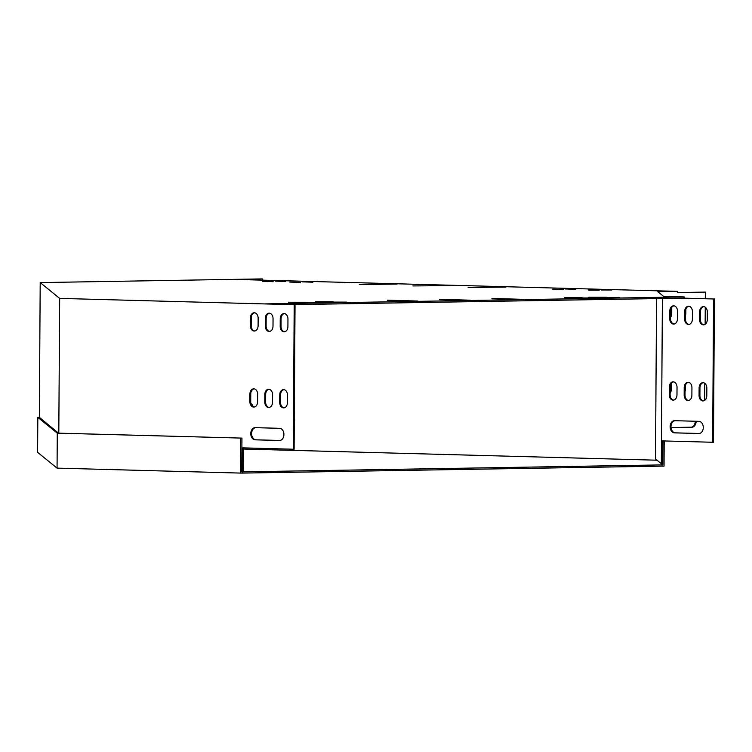 <?xml version="1.0" encoding="UTF-8"?>
<svg xmlns="http://www.w3.org/2000/svg" width="752" height="752" viewBox="0 0 752 752"><rect width="100%" height="100%" fill="white"/><g stroke="black" fill="none" stroke-linecap="round" stroke-linejoin="round"><path stroke-width="1.13" d="M243.563 449.047L657.032 460.205M664.204 440.945L664.044 466.137L662.07 466.127L662.08 464.905L241.74 471.871L241.956 438.106L57.284 433.143L37.826 417.341L37.6 452.328L57.058 468.129L57.284 433.143M662.07 466.127L242.492 473.093L242.501 471.88M240.734 438.096L240.518 473.083L242.492 473.093M240.518 473.083L57.058 468.129M662.991 440.916L662.841 464.915L662.08 464.905M662.841 464.915L655.518 458.974L656.543 298.61M241.956 438.106L58.506 433.152L39.339 417.351M39.339 417.322L37.826 417.341M662.39 298.506L661.478 440.879L712.652 442.261L713.563 298.976L683.38 298.159L292.744 304.645M683.38 298.159L684.217 298.149L684.217 296.927L264.854 303.893L294.201 304.72L59.662 298.394L58.806 433.161M59.662 298.394L40.204 282.583L261.799 278.907L234.671 279.396L677.345 291.353L677.336 292.566L705.348 292.105L705.301 298.713M713.563 298.976L684.217 298.149M677.345 292.528L705.348 292.105M699.069 395.486A5.32 3.863 -91 0 0 703.017 400.919A5.32 3.863 -91 0 0 706.795 395.702L706.842 388.098A5.32 3.863 -91 0 0 702.894 382.665A5.32 3.863 -91 0 0 699.116 387.882L699.069 395.486L699.905 395.477A5.32 3.863 -91 0 0 703.44 400.882M684.16 395.091A5.32 3.863 -91 0 0 688.108 400.515A5.32 3.863 -91 0 0 691.887 395.298L691.934 387.694A5.32 3.863 -91 0 0 687.986 382.26A5.32 3.863 -91 0 0 684.207 387.487L684.16 395.091L684.997 395.073A5.32 3.863 -91 0 0 688.531 400.478M699.548 319.44A5.32 3.863 -91 0 0 703.505 324.864A5.32 3.863 -91 0 0 707.284 319.647L707.331 312.042A5.32 3.863 -91 0 0 703.374 306.609A5.32 3.863 -91 0 0 699.604 311.836L699.548 319.44L700.385 319.421A5.32 3.863 -91 0 0 703.919 324.826M684.64 319.036A5.32 3.863 -91 0 0 688.597 324.46A5.32 3.863 -91 0 0 692.376 319.243L692.423 311.638A5.32 3.863 -91 0 0 688.465 306.214A5.32 3.863 -91 0 0 684.687 311.431L684.64 319.036L685.476 319.017A5.32 3.863 -91 0 0 689.011 324.422M669.731 318.632A5.32 3.863 -91 0 0 673.689 324.065A5.32 3.863 -91 0 0 677.458 318.839L677.514 311.234A5.32 3.863 -91 0 0 673.557 305.81A5.32 3.863 -91 0 0 669.778 311.027L669.731 318.632L670.568 318.622A5.32 3.863 -91 0 0 674.102 324.027M669.242 394.687A5.32 3.863 -91 0 0 673.2 400.111A5.32 3.863 -91 0 0 676.979 394.894L677.026 387.289A5.32 3.863 -91 0 0 673.068 381.856A5.32 3.863 -91 0 0 669.299 387.083L669.242 394.687L670.079 394.668A5.32 3.863 -91 0 0 673.613 400.073M698.824 433.519A6.082 4.418 -91 0 0 698.965 433.519A6.082 4.418 -91 0 0 703.28 427.456A6.082 4.418 -91 0 0 698.899 421.346L674.6 420.688A6.082 4.418 -91 0 0 674.459 420.688A6.082 4.418 -91 0 0 670.145 426.751A6.082 4.418 -91 0 0 674.525 432.861L699.106 433.509M703.308 382.693A5.32 3.863 -91 0 0 699.952 387.872L699.905 395.477M688.4 382.289A5.32 3.863 -91 0 0 685.044 387.468L684.997 395.073M703.797 306.637A5.32 3.863 -91 0 0 700.441 311.817L700.385 319.421M684.217 296.927L663.602 296.373L657.812 291.673L677.345 291.353M712.652 442.261L713.488 442.242L714.4 298.958M688.888 306.233A5.32 3.863 -91 0 0 685.523 311.413L685.476 319.017M673.98 305.829A5.32 3.863 -91 0 0 670.615 311.018L670.568 318.622M673.491 381.884A5.32 3.863 -91 0 0 670.135 387.064L670.079 394.668M674.958 420.706A6.082 4.418 -91 0 0 670.991 426.976A6.082 4.418 -91 0 0 675.362 432.851L699.304 433.49M241.749 470.649L242.586 470.677L242.736 447.854L293.28 449.226L294.201 304.72M287.48 395.063L287.424 402.668A5.32 3.863 89 0 1 283.654 407.885A5.32 3.863 89 0 1 279.697 402.452L279.744 394.847A5.32 3.863 89 0 1 283.523 389.63A5.32 3.863 89 0 1 287.48 395.063M272.562 394.659L272.515 402.264A5.32 3.863 89 0 1 268.737 407.481A5.32 3.863 89 0 1 264.789 402.057L264.836 394.452A5.32 3.863 89 0 1 268.614 389.226A5.32 3.863 89 0 1 272.562 394.659M287.96 319.008L287.913 326.612A5.32 3.863 89 0 1 284.134 331.829A5.32 3.863 89 0 1 280.186 326.406L280.233 318.801A5.32 3.863 89 0 1 284.012 313.575A5.32 3.863 89 0 1 287.96 319.008M273.051 318.604L273.004 326.208A5.32 3.863 89 0 1 269.225 331.435A5.32 3.863 89 0 1 265.268 326.001L265.315 318.397A5.32 3.863 89 0 1 269.094 313.18A5.32 3.863 89 0 1 273.051 318.604M258.143 318.199L258.096 325.804A5.32 3.863 89 0 1 254.317 331.03A5.32 3.863 89 0 1 250.36 325.597L250.407 317.993A5.32 3.863 89 0 1 254.185 312.776A5.32 3.863 89 0 1 258.143 318.199M257.654 394.255L257.607 401.859A5.32 3.863 89 0 1 253.828 407.076A5.32 3.863 89 0 1 249.871 401.653L249.927 394.048A5.32 3.863 89 0 1 253.697 388.822A5.32 3.863 89 0 1 257.654 394.255M255.229 427.662L279.528 428.311A6.082 4.418 89 0 1 283.908 434.421A6.082 4.418 89 0 1 279.594 440.484A6.082 4.418 89 0 1 279.453 440.484L255.154 439.826A6.082 4.418 89 0 1 250.773 433.716A6.082 4.418 89 0 1 255.097 427.653A6.082 4.418 89 0 1 255.229 427.662M284.068 407.847A5.32 3.863 89 0 1 280.534 402.442L280.581 394.838A5.32 3.863 89 0 1 283.936 389.658M269.16 407.443A5.32 3.863 89 0 1 265.625 402.038L265.672 394.433A5.32 3.863 89 0 1 269.028 389.254M284.557 331.792A5.32 3.863 89 0 1 281.022 326.387L281.069 318.782A5.32 3.863 89 0 1 284.425 313.603M293.28 449.226L294.117 449.207L295.038 304.71M242.586 470.677L243.422 470.658L243.573 447.882M269.639 331.388A5.32 3.863 89 0 1 266.105 325.992L266.161 318.378A5.32 3.863 89 0 1 269.517 313.199M254.731 330.993A5.32 3.863 89 0 1 251.196 325.588L251.243 317.983A5.32 3.863 89 0 1 254.608 312.794M254.251 407.039A5.32 3.863 89 0 1 250.717 401.634L250.764 394.029A5.32 3.863 89 0 1 254.12 388.85M279.941 440.456L255.99 439.817A6.082 4.418 89 0 1 251.619 433.942A6.082 4.418 89 0 1 255.586 427.672M662.691 440.907L662.55 463.702L661.328 463.693L661.478 440.879M491.958 298.441L522.584 299.324L491.958 298.798M439.647 299.305L470.263 300.189L439.647 299.672M387.327 300.17L417.943 301.054L387.327 300.537M450.57 285.638L412.867 285.929L450.57 285.638M505.795 287.123L468.082 287.424L505.795 287.123M359.306 284.359L397.018 284.068L359.306 284.538M563.173 289.501L552.673 289.163L563.173 289.501M328.85 302.107L346.409 302.107L328.85 302.266M315.596 301.749L333.155 301.749L315.596 301.909M577.874 297.971L595.443 297.971L577.874 298.13M300.302 282.404L289.802 282.066L300.302 282.404M564.62 297.613L582.189 297.613L564.62 297.773M575.722 289.285L565.222 288.956L575.722 289.285M312.86 282.188L302.36 281.859L312.86 282.188M306.064 302.248L288.505 302.248L306.064 302.248M601.271 289.661L611.771 289.99L601.271 289.981M285.798 281.464L275.298 281.126L285.798 281.464M588.713 289.868L599.212 290.206L588.713 290.187M273.249 281.671L262.749 281.333L273.249 281.671M606.366 297.256L588.797 297.256L606.366 297.256M319.318 302.605L301.759 302.605L319.318 302.605M619.62 297.613L602.051 297.613L619.62 297.613M705.254 307.239L705.141 324.338M704.765 383.294L704.652 400.384M671.028 427.531L691.05 427.202A6.082 4.183 91.5 0 0 695.271 421.252M670.107 391.444A5.32 3.657 91.5 0 0 670.361 389.527L670.389 385.203M670.587 315.398A5.32 3.657 91.5 0 0 670.85 313.471L670.878 309.147M671.028 427.578L691.934 427.23A6.082 4.183 91.5 0 0 696.155 421.27M670.088 393.409A5.32 3.657 91.5 0 0 671.245 389.545L671.282 383.332M685.016 391.566A5.32 3.657 91.5 0 0 685.373 389.31L685.401 385.287M670.577 317.363A5.32 3.657 91.5 0 0 671.733 313.499L671.771 307.286M685.504 315.511A5.32 3.657 91.5 0 0 685.852 313.264L685.88 309.241M40.204 282.583L39.339 417.595M262.683 278.926L262.674 280.148M253.133 406.663A6.082 4.183 91.5 0 0 250.961 403.561M670.85 313.471L671.733 313.499M670.361 389.527L671.245 389.545M691.05 427.202L691.934 427.23M265.268 326.001L266.105 325.992M265.315 318.397L266.161 318.378M684.687 311.431L685.523 311.413M280.186 326.406L281.022 326.387M280.233 318.801L281.069 318.782M699.604 311.836L700.441 311.817M250.36 325.597L251.196 325.588M250.407 317.993L251.243 317.983M669.778 311.027L670.615 311.018M264.789 402.057L265.625 402.038M264.836 394.452L265.672 394.433M684.207 387.487L685.044 387.468M249.871 401.653L250.717 401.634M249.927 394.048L250.764 394.029M669.299 387.083L670.135 387.064M279.697 402.452L280.534 402.442M279.744 394.847L280.581 394.838M699.116 387.882L699.952 387.872M255.154 439.826L255.99 439.817M674.525 432.861L675.362 432.851"/></g></svg>
